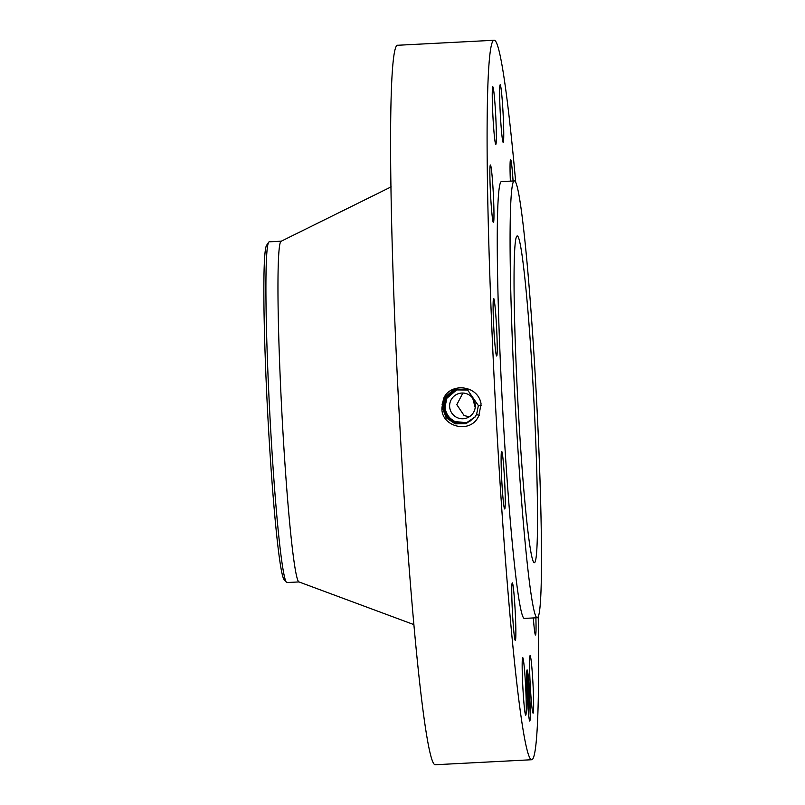 <?xml version="1.0" encoding="UTF-8"?>
<svg xmlns="http://www.w3.org/2000/svg" width="805" height="805" viewBox="0 0 805 805"><rect width="100%" height="100%" fill="white"/><g stroke="black" fill="none" stroke-linecap="round" stroke-linejoin="round"><path stroke-width="1.21" d="M515.703 182.192A360.227 17.599 87 0 0 494.29 40.25L397.781 45.261A360.227 17.599 87 0 0 410.238 581.572A360.227 17.599 87 0 0 435.123 764.75L531.622 759.739A360.227 17.599 87 0 0 538.233 616.348M494.29 40.25A360.227 17.599 87 0 0 506.748 576.561A360.227 17.599 87 0 0 531.622 759.739M526.953 670.163L526.742 671.813A25.599 1.248 87 0 0 526.671 673.201A25.599 1.248 87 0 0 527.527 701.386A25.599 1.248 87 0 0 529.7 721.018A25.599 1.248 87 0 0 530.203 717.758A25.599 1.248 87 0 0 529.277 688.356A25.599 1.248 87 0 0 527.054 669.941A25.599 1.248 87 0 0 526.953 670.163L527.054 669.991M492.308 90.502A28.819 1.409 87 0 0 493.314 122.913A28.819 1.409 87 0 0 495.8 144.357A28.819 1.409 87 0 0 496.293 140.654A28.819 1.409 87 0 0 495.286 108.242A28.819 1.409 87 0 0 492.811 86.799A28.819 1.409 87 0 0 492.308 90.502M514.455 180.914L501.616 181.578A218.708 10.686 87 0 0 509.183 507.2A218.708 10.686 87 0 0 524.286 618.411L537.126 617.747A218.708 10.686 87 0 0 529.559 292.135A218.708 10.686 87 0 0 514.455 180.914A218.708 10.686 87 0 0 522.012 506.526A218.708 10.686 87 0 0 537.126 617.747M493.888 208.435A28.819 1.409 87 0 0 492.398 179.485A28.819 1.409 87 0 0 490.416 164.995A28.819 1.409 87 0 0 489.943 179.123A28.819 1.409 87 0 0 491.432 208.062A28.819 1.409 87 0 0 493.405 222.552A28.819 1.409 87 0 0 493.888 208.435M496.584 327.534A28.819 1.409 87 0 0 493.666 298.454A28.819 1.409 87 0 0 493.737 326.931A28.819 1.409 87 0 0 496.655 356.011A28.819 1.409 87 0 0 496.584 327.534M503.668 466.055A28.819 1.409 87 0 0 501.686 451.404A28.819 1.409 87 0 0 502.682 494.31A28.819 1.409 87 0 0 504.665 508.961A28.819 1.409 87 0 0 503.668 466.055M513.248 586.885A28.819 1.409 87 0 0 512.322 582.87A28.819 1.409 87 0 0 512.061 604.092A28.819 1.409 87 0 0 514.375 636.423A28.819 1.409 87 0 0 515.301 640.428A28.819 1.409 87 0 0 515.562 619.216A28.819 1.409 87 0 0 513.248 586.885M522.747 657.625A28.819 1.409 87 0 0 522.727 657.625A28.819 1.409 87 0 0 522.807 686.293A28.819 1.409 87 0 0 525.695 715.182A28.819 1.409 87 0 0 525.715 715.182A28.819 1.409 87 0 0 525.635 686.524A28.819 1.409 87 0 0 522.747 657.625M529.62 659.335A28.819 1.409 87 0 0 530.626 691.747A28.819 1.409 87 0 0 533.101 713.19A28.819 1.409 87 0 0 533.594 709.487A28.819 1.409 87 0 0 532.588 677.075A28.819 1.409 87 0 0 530.113 655.632A28.819 1.409 87 0 0 529.62 659.335M533.323 617.948A28.819 1.409 87 0 0 535.496 634.994A28.819 1.409 87 0 0 535.969 620.866A28.819 1.409 87 0 0 535.889 617.807M513.077 180.984A28.819 1.409 87 0 0 511.537 163.566A28.819 1.409 87 0 0 510.601 159.561A28.819 1.409 87 0 0 510.36 181.125M503.165 142.364A28.819 1.409 87 0 0 503.185 142.364A28.819 1.409 87 0 0 503.105 113.706A28.819 1.409 87 0 0 500.217 84.807A28.819 1.409 87 0 0 500.197 84.807A28.819 1.409 87 0 0 500.277 113.475A28.819 1.409 87 0 0 503.165 142.364M466.719 389.57L454.241 390.023L445.165 398.626L443.153 407.209L444.893 398.626L454.594 389.731L467.745 389.952L454.594 389.731L444.883 398.626L442.861 407.26L444.612 398.626L454.402 389.66L467.675 389.922L454.412 389.66L444.612 398.616L442.559 407.31L444.33 398.616L454.221 389.59L467.614 389.892L454.231 389.59L444.33 398.616L442.267 407.37L446.101 417.684L455.137 423.853L466.055 423.682L474.89 417.232L466.065 423.682L455.137 423.853L446.111 417.684L442.277 407.4L444.048 398.616L454.04 389.519L467.544 389.862L454.04 389.509L444.048 398.616L441.975 407.451C440.275 426.72 471.016 434.972 478.884 415.521L481.068 403.889C478.1 384.971 450.287 382.214 443.605 398.545L441.975 407.421L443.776 398.616L442.086 404.351M527.034 669.981C527.788 669.025 529.69 706.619 528.684 716.581M474.89 417.232L476.61 414.354L478.361 405.549L467.484 389.831L453.859 389.439L443.605 398.545M528.603 319.162A163.566 7.99 87 0 0 517.313 235.976A163.566 7.99 87 0 0 522.968 479.498A163.566 7.99 87 0 0 534.268 562.685A163.566 7.99 87 0 0 528.603 319.162M467.484 389.831L453.859 389.439L443.776 398.616M391.15 186.861L281.187 241.238A170.6 8.332 87 0 0 287.264 495.176A170.6 8.332 87 0 0 298.866 581.894L413.861 624.6M469.265 416.809L464.103 415.551L456.817 404.663L462.855 393.041M472.676 398.103L475.202 407.511M268.729 242.194A170.6 8.332 -93 0 0 266.576 332.455A170.6 8.332 87 0 0 275.139 495.8A170.6 8.332 -93 0 0 286.369 582.226L283.954 579.389A167.621 8.191 -93 0 1 264.503 333.964A167.621 8.191 -93 0 1 266.616 245.273L268.729 242.194A170.6 8.332 -93 0 1 269.242 241.822L281.368 241.188M299.047 581.924L286.922 582.548A170.6 8.332 -93 0 1 286.369 582.226M456.898 417.493A12.87 12.85 74.9 0 1 459.112 393.474A12.87 12.85 74.9 0 1 475.252 407.089A12.87 12.85 74.9 0 1 456.898 417.493M466.508 422.706A17.287 17.267 74.9 0 1 445.125 404.513A17.287 17.267 74.9 0 1 457.482 389.338M442.559 407.35L446.362 417.554L455.308 423.682L466.145 423.541L474.93 417.171L466.145 423.541L455.308 423.682L446.362 417.554L442.569 407.35M457.381 389.358L446.544 398.505L444.853 406.887C445.457 413.569 448.707 418.469 454.614 421.568L466.377 422.746M466.367 422.746L454.594 421.579C448.687 418.479 445.437 413.579 444.853 406.887L447.027 397.7L445.024 406.847C445.618 413.539 448.858 418.429 454.765 421.528L466.457 422.716M442.851 407.3L446.614 417.423L455.489 423.521L466.236 423.4L474.97 417.111L466.236 423.4L455.489 423.511L446.624 417.413L442.861 407.29M454.433 421.619L466.286 422.766L454.423 421.629C448.526 418.52 445.276 413.619 444.692 406.928L446.393 398.535L444.682 406.938C445.266 413.629 448.516 418.53 454.423 421.629M446.373 398.545L457.29 389.389L446.252 398.495M466.196 422.796L454.241 421.669C448.335 418.57 445.095 413.679 444.501 406.988L446.191 398.596L457.2 389.409L446.212 398.586L444.511 406.978C445.095 413.669 448.345 418.57 454.251 421.669L466.206 422.786L471.036 420.643M443.142 407.25L446.876 417.292L455.66 423.35L466.326 423.259L475.01 417.05L466.326 423.259L455.66 423.339L446.876 417.282L443.153 407.239M450.478 392.9L446.02 398.626L452.491 391.431A17.287 17.267 -105.1 0 0 450.488 392.88L456.958 389.469M443.726 407.139L447.268 416.879L456.022 423.017L466.377 423.028L475.101 416.93L466.377 423.017L456.022 423.007L447.278 416.869L443.736 407.129L445.457 398.626L455.127 389.821L467.886 390.012L455.117 389.811L445.447 398.626L443.444 407.159L447.127 417.161L455.841 423.178L466.417 423.118L475.061 416.99L466.417 423.118L455.841 423.178L447.137 417.151L443.444 407.189L444.944 398.525M444.31 407.028L446.02 398.626L444.32 407.018L447.791 416.598L456.375 422.675L466.558 422.736L475.192 416.809L466.558 422.736L456.375 422.675L447.791 416.608L444.028 407.048M452.511 391.421L457.119 389.429L466.759 389.62M467.816 389.982L454.936 389.741L445.165 398.626M467.947 390.053L455.308 389.892L445.739 398.626L444.028 407.078L447.53 416.738L456.204 422.846L466.467 422.877L475.151 416.869L466.467 422.877L456.204 422.846L447.53 416.738L443.736 407.099M467.947 390.043L455.298 389.892L445.728 398.626L444.018 407.089M527.828 705.844L526.913 670.293M478.361 405.549L481.209 405.418M476.61 414.354L479.166 415.642"/></g></svg>
